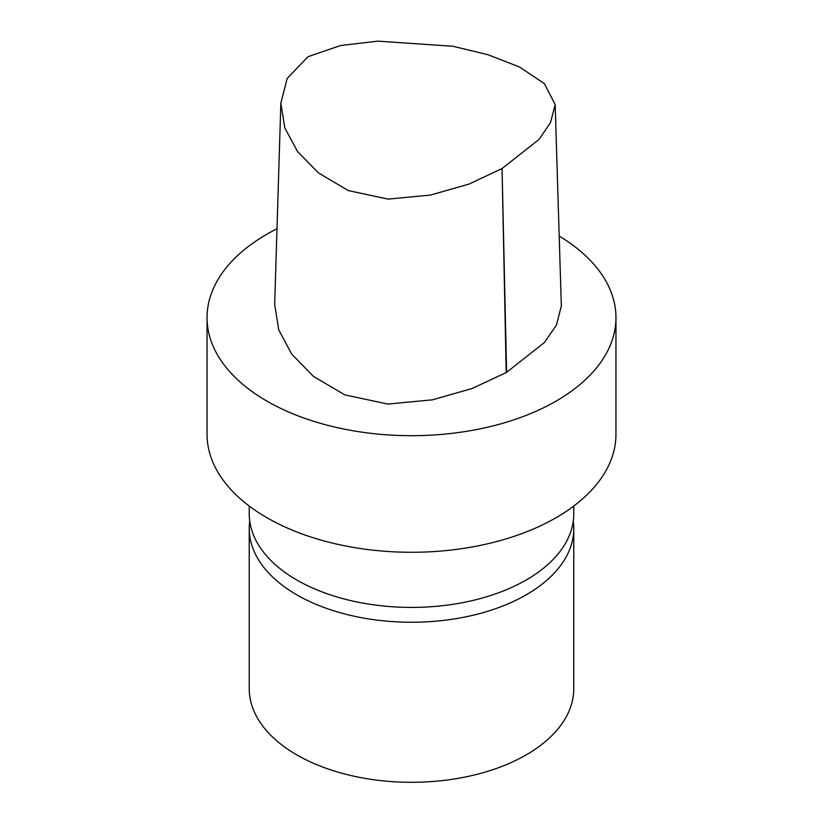 <?xml version="1.0" encoding="UTF-8"?>
<svg xmlns="http://www.w3.org/2000/svg" width="823" height="823" viewBox="0 0 823 823"><rect width="100%" height="100%" fill="white"/><g stroke="black" fill="none" stroke-linecap="round" stroke-linejoin="round"><path stroke-width="1.23" d="M555.165 104.583L561.337 305.909L556.492 324.951L544.507 342.43L506.598 372.325A6.162 3.559 180 0 1 506.186 372.562L472.217 388.477L432.466 399.824L387.87 404.062L344.827 394.886L313.491 376.44L291.784 354.219L278.74 329.889L274.676 304.52L280.849 103.204L284.789 127.812L297.442 151.442L318.491 172.964L348.386 190.607L388.209 199.125L430.45 195.072L468.853 184.146L502.051 168.54L539.024 139.426L550.515 122.586L555.175 104.583L544.404 83.668L519.508 67.002L488.039 54.74L452.989 46.283L377.891 41.15L340.619 45.502L307.967 56.705L287.155 78.483L280.849 103.204M559.198 236.036A204.454 118.039 180 0 1 615.954 317.657A204.454 118.039 180 0 1 556.07 401.12A204.454 118.039 180 0 1 333.264 426.705A204.454 118.039 180 0 1 207.046 317.657A204.454 118.039 180 0 1 277.001 228.753M615.954 317.657L615.954 434.246A204.454 118.039 180 0 1 556.07 517.708A204.454 118.039 180 0 1 333.264 543.293A204.454 118.039 180 0 1 207.046 434.246L207.046 317.657M573.765 506.052L573.765 513.737A162.265 93.678 180 0 1 526.236 579.978A162.265 93.678 180 0 1 349.405 600.286A162.265 93.678 180 0 1 249.235 513.737L249.235 506.052M573.25 521.154A162.265 93.678 180 0 1 573.765 528.572L573.765 688.614A162.265 93.678 180 0 1 526.236 754.866A162.265 93.678 180 0 1 349.405 775.173A162.265 93.678 180 0 1 249.235 688.614L249.235 528.572A162.265 93.678 180 0 1 249.75 521.154M573.765 528.572A162.265 93.678 180 0 1 526.236 594.813A162.265 93.678 180 0 1 349.405 615.12A162.265 93.678 180 0 1 249.235 528.572M506.598 372.325L502.051 168.54L506.186 372.562"/></g></svg>
